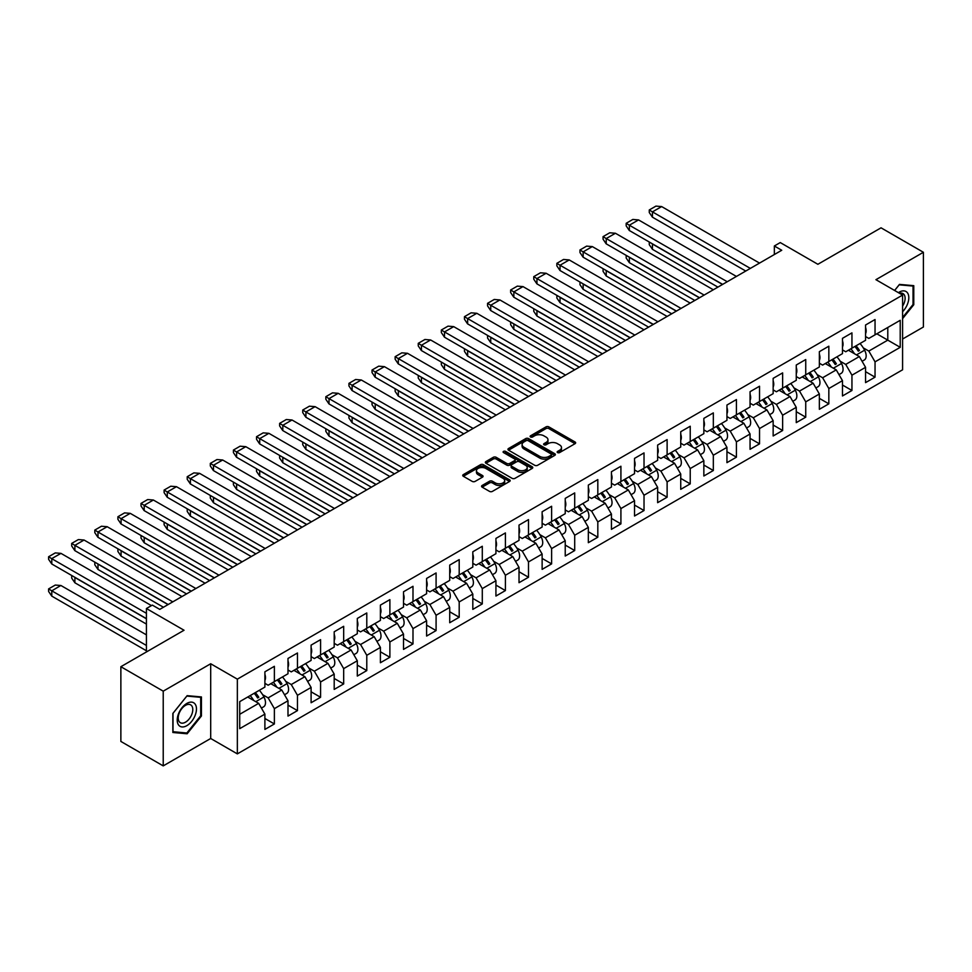 <?xml version="1.0" encoding="UTF-8"?>
<svg xmlns="http://www.w3.org/2000/svg" width="972" height="972" viewBox="0 0 972 972"><rect width="100%" height="100%" fill="white"/><g stroke="black" fill="none" stroke-linecap="round" stroke-linejoin="round"><path stroke-width="1.46" d="M557.576 452.588A1.434 0.826 0 0 0 559.605 452.588L575.047 443.682A2.053 1.191 0 0 0 575.655 442.831A2.053 1.191 0 0 0 575.047 441.993L548.888 426.89A2.053 1.191 0 0 0 545.985 426.89L530.53 435.808A1.434 0.826 0 0 0 532.571 436.987L534.564 435.833A6.573 3.803 0 0 1 543.87 435.833L546.057 437.084A6.573 3.803 0 0 1 547.977 439.769A6.573 3.803 0 0 1 546.057 442.454L544.053 443.609A1.434 0.826 0 0 0 546.094 444.787L548.087 443.633A6.573 3.803 0 0 1 557.393 443.633L559.568 444.897A6.573 3.803 0 0 1 561.5 447.582A6.573 3.803 0 0 1 559.568 450.267L557.576 451.421A1.434 0.826 0 0 0 557.576 452.588L557.576 451.421M902.587 339.021L923.4 327.005L923.4 252.283L881.045 227.825L817.877 264.287L780.261 242.575L774.344 245.989L774.344 254.543M163.223 765.887L210.693 738.489L210.693 663.755L163.223 691.165L163.223 765.887L120.868 741.442L120.868 666.707L184.036 630.245L146.42 608.521L146.42 651.957M163.223 691.165L120.868 666.707M482.161 485.465A2.053 1.191 0 0 0 481.565 486.316A2.053 1.191 0 0 0 482.161 487.154L489.499 491.382A2.053 1.191 0 0 0 492.415 491.382L509.559 481.48A2.053 1.191 0 0 0 510.166 480.642A2.053 1.191 0 0 0 509.559 479.803L483.4 464.701A2.053 1.191 0 0 0 480.496 464.701L463.34 474.603A2.053 1.191 0 0 0 462.733 475.442A2.053 1.191 0 0 0 463.34 476.28L472.21 481.395A2.053 1.191 0 0 0 475.114 481.395L482.452 477.167A2.053 1.191 0 0 0 483.06 476.329A2.053 1.191 0 0 0 482.452 475.478L478.054 472.951A5.504 3.171 0 0 1 476.45 470.703A5.504 3.171 0 0 1 479.84 467.763A5.504 3.171 0 0 1 485.83 468.455L503.059 478.394A5.504 3.171 0 0 1 504.675 480.642A5.504 3.171 0 0 1 501.273 483.582A5.504 3.171 0 0 1 495.283 482.89L492.415 481.237A2.053 1.191 0 0 0 489.499 481.237L482.161 485.465L482.161 487.154L489.499 482.938L489.499 481.237M146.42 608.521L152.337 605.106L159.748 609.383L781.743 250.266L774.344 245.989M210.693 663.755L237.35 679.149L902.587 295.075L902.587 369.797L237.35 753.883L237.35 679.149M923.4 252.283L875.93 279.681L902.587 295.075M534.709 465.284A2.053 1.191 0 0 0 537.625 465.284L554.769 455.382A2.053 1.191 0 0 0 555.377 454.544A2.053 1.191 0 0 0 554.769 453.705L528.61 438.603A2.053 1.191 0 0 0 525.706 438.603L508.55 448.505A2.053 1.191 0 0 0 507.943 449.343A2.053 1.191 0 0 0 508.55 450.182L534.709 465.284M504.103 452.903A1.434 0.826 0 0 1 505.562 453.11L532.146 468.455L515.014 478.333A2.053 1.191 0 0 1 512.11 478.333L485.939 463.231L485.939 461.554A2.053 1.191 0 0 0 485.344 462.393A2.053 1.191 0 0 0 485.939 463.231M485.939 461.554L493.278 457.314A2.053 1.191 0 0 1 496.194 457.314L506.801 463.437A2.053 1.191 0 0 0 509.705 463.437L514.577 460.631A2.053 1.191 0 0 0 515.184 459.792A2.053 1.191 0 0 0 514.577 458.954L503.532 452.575A1.434 0.826 0 0 1 505.562 451.397L532.17 466.754A2.053 1.191 0 0 1 532.765 467.593A2.053 1.191 0 0 1 532.17 468.431L532.17 466.754M239.72 701.638L264.894 687.095L264.894 671.798L274.371 666.318L274.371 681.627L287.991 673.766L287.991 658.457L297.468 652.99L297.468 668.286L311.101 660.425L311.101 645.116L320.578 639.649L320.578 654.958L334.198 647.085L334.198 631.776L343.675 626.308L343.675 641.617L357.307 633.744L357.307 618.447L366.784 612.968L366.784 628.277L380.404 620.403L380.404 605.106L389.881 599.627L389.881 614.936L403.514 607.075L403.514 591.766L412.991 586.298L412.991 601.595L426.611 593.734L426.611 578.425L436.088 572.958L436.088 588.254L449.72 580.393L449.72 565.084L459.197 559.617L459.197 574.926L472.817 567.053L472.817 551.756L482.294 546.276L482.294 561.585L495.927 553.712L495.927 538.415L505.404 532.935L505.404 548.244L519.024 540.383L519.024 525.074L528.501 519.607L528.501 534.904L542.133 527.043L542.133 511.734L551.61 506.266L551.61 521.563L565.23 513.702L565.23 498.393L574.707 492.925L574.707 508.235L588.339 500.361L588.339 485.064L597.816 479.585L597.816 494.894L611.437 487.021L611.437 471.724L620.914 466.244L620.914 481.553L634.534 473.692L634.534 458.383L644.023 452.916L644.023 468.212L657.643 460.351L657.643 445.042L667.12 439.575L667.12 454.872L680.74 447.011L680.74 431.702L690.229 426.234L690.229 441.543L703.85 433.67L703.85 418.373L713.327 412.893L713.327 428.202L726.947 420.329L726.947 405.032L736.424 399.553L736.424 414.862L750.056 407.001L750.056 391.692L759.533 386.224L759.533 401.521L773.153 393.66L773.153 378.351L782.63 372.883L782.63 388.18L796.262 380.319L796.262 365.01L805.739 359.543L805.739 374.852L819.36 366.979L819.36 351.67L828.837 346.202L828.837 361.511L842.469 353.638L842.469 338.341L851.946 332.861L851.946 348.17L865.566 340.309L865.566 325L875.043 319.521L875.043 334.83L900.218 320.298L900.218 347.32L875.043 361.851L875.043 377.16L865.566 382.628L865.566 367.319L851.946 375.192L851.946 390.489L842.469 395.969L842.469 380.66L828.837 388.533L828.837 403.83L819.36 409.309L819.36 394L805.739 401.861L805.739 417.17L796.262 422.638L796.262 407.341L782.63 415.202L782.63 430.511L773.153 435.978L773.153 420.682L759.533 428.543L759.533 443.852L750.056 449.319L750.056 434.01L736.424 441.883L736.424 457.18L726.947 462.66L726.947 447.351L713.327 455.224L713.327 470.521L703.85 476.001L703.85 460.692L690.229 468.553L690.229 483.862L680.74 489.329L680.74 474.032L667.12 481.893L667.12 497.202L657.643 502.67L657.643 487.373L644.023 495.234L644.023 510.543L634.534 516.01L634.534 500.702L620.914 508.575L620.914 523.884L611.437 529.351L611.437 514.042L597.816 521.915L597.816 537.212L588.339 542.692L588.339 527.383L574.707 535.244L574.707 550.553L565.23 556.033L565.23 540.724L551.61 548.585L551.61 563.894L542.133 569.361L542.133 554.064L528.501 561.925L528.501 577.234L519.024 582.702L519.024 567.393L505.404 575.266L505.404 590.575L495.927 596.043L495.927 580.734L482.294 588.607L482.294 603.904L472.817 609.383L472.817 594.074L459.197 601.935L459.197 617.244L449.72 622.724L449.72 607.415L436.088 615.276L436.088 630.585L426.611 636.053L426.611 620.756L412.991 628.617L412.991 643.926L403.514 649.393L403.514 634.084L389.881 641.957L389.881 657.266L380.404 662.734L380.404 647.425L366.784 655.298L366.784 670.595L357.307 676.075L357.307 660.766L343.675 668.627L343.675 683.936L334.198 689.415L334.198 674.106L320.578 681.967L320.578 697.276L311.101 702.744L311.101 687.447L297.468 695.308L297.468 710.617L287.991 716.085L287.991 700.776L274.371 708.649L274.371 723.958L264.894 729.425L264.894 714.116L239.72 728.66L239.72 701.638M270.811 683.681L281.771 690.011L268.151 697.872L262.61 694.676M268.151 697.872L274.371 708.649M281.771 690.011L287.991 700.776M264.894 683.34L268.151 685.224L274.371 681.627M293.921 670.34L304.88 676.67L291.26 684.531L285.719 681.336M291.26 684.531L297.468 695.308M304.88 676.67L311.101 687.447M287.991 670L291.26 671.883L297.468 668.286M317.018 656.999L327.977 663.329L314.357 671.202L308.817 668.007M314.357 671.202L320.578 681.967M327.977 663.329L334.198 674.106M311.101 656.659L314.357 658.542L320.578 654.958M340.127 643.671L351.086 649.989L337.466 657.862L331.926 654.666M337.466 657.862L343.675 668.627M351.086 649.989L357.307 660.766M334.198 643.318L337.466 645.201L343.675 641.617M363.224 630.33L374.184 636.66L360.563 644.521L355.023 641.326M360.563 644.521L366.784 655.298M374.184 636.66L380.404 647.425M357.307 629.99L360.563 631.861L366.784 628.277M386.334 616.989L397.293 623.319L383.661 631.18L378.132 627.985M383.661 631.18L389.881 641.957M397.293 623.319L403.514 634.084M380.404 616.649L383.661 618.532L389.881 614.936M409.431 603.648L420.39 609.979L406.77 617.84L401.229 614.644M406.77 617.84L412.991 628.617M420.39 609.979L426.611 620.756M403.514 603.308L406.77 605.192L412.991 601.595M432.54 590.308L443.499 596.638L429.867 604.511L424.339 601.316M429.867 604.511L436.088 615.276M443.499 596.638L449.72 607.415M426.611 589.968L429.867 591.851L436.088 588.254M455.637 576.979L466.596 583.297L452.976 591.17L447.436 587.975M452.976 591.17L459.197 601.935M466.596 583.297L472.817 594.074M449.72 576.627L452.976 578.51L459.197 574.926M478.746 563.639L489.706 569.969L476.073 577.83L470.545 574.634M476.073 577.83L482.294 588.607M489.706 569.969L495.927 580.734M472.817 563.298L476.073 565.169L482.294 561.585M501.844 550.298L512.803 556.628L499.183 564.489L493.642 561.294M499.183 564.489L505.404 575.266M512.803 556.628L519.024 567.393M495.927 549.958L499.183 551.841L505.404 548.244M524.953 536.957L535.912 543.287L522.28 551.148L516.752 547.953M522.28 551.148L528.501 561.925M535.912 543.287L542.133 554.064M519.024 536.617L522.28 538.5L528.501 534.904M548.05 523.616L559.009 529.947L545.389 537.82L539.849 534.612M545.389 537.82L551.61 548.585M559.009 529.947L565.23 540.724M542.133 523.276L545.389 525.159L551.61 521.563M571.159 510.288L582.119 516.606L568.486 524.479L562.958 521.284M568.486 524.479L574.707 535.244M582.119 516.606L588.339 527.383M565.23 509.936L568.486 511.819L574.707 508.235M594.257 496.947L605.216 503.277L591.596 511.138L586.055 507.943M591.596 511.138L597.816 521.915M605.216 503.277L611.437 514.042M588.339 496.607L591.596 498.478L597.816 494.894M617.366 483.606L628.325 489.937L614.693 497.798L609.165 494.602M614.693 497.798L620.914 508.575M628.325 489.937L634.534 500.702M611.437 483.266L614.693 485.15L620.914 481.553M640.463 470.266L651.422 476.596L637.802 484.457L632.262 481.262M637.802 484.457L644.023 495.234M651.422 476.596L657.643 487.373M634.534 469.926L637.802 471.809L644.023 468.212M663.572 456.925L674.532 463.255L660.899 471.128L655.359 467.921M660.899 471.128L667.12 481.893M674.532 463.255L680.74 474.032M657.643 456.585L660.899 458.468L667.12 454.872M686.669 443.597L697.629 449.915L684.009 457.788L678.468 454.592M684.009 457.788L690.229 468.553M697.629 449.915L703.85 460.692M680.74 443.244L684.009 445.127L690.229 441.543M709.767 430.256L720.726 436.574L707.106 444.447L701.565 441.252M707.106 444.447L713.327 455.224M720.726 436.574L726.947 447.351M703.85 429.916L707.106 431.787L713.327 428.202M732.876 416.915L743.835 423.245L730.215 431.106L724.675 427.911M730.215 431.106L736.424 441.883M743.835 423.245L750.056 434.01M726.947 416.575L730.215 418.458L736.424 414.862M755.973 403.574L766.932 409.905L753.312 417.766L747.772 414.57M753.312 417.766L759.533 428.543M766.932 409.905L773.153 420.682M750.056 403.234L753.312 405.117L759.533 401.521M779.082 390.234L790.042 396.564L776.409 404.425L770.881 401.229M776.409 404.425L782.63 415.202M790.042 396.564L796.262 407.341M773.153 389.894L776.409 391.777L782.63 388.18M802.179 376.905L813.139 383.223L799.519 391.096L793.978 387.901M799.519 391.096L805.739 401.861M813.139 383.223L819.36 394M796.262 376.553L799.519 378.436L805.739 374.852M825.289 363.564L836.248 369.882L822.616 377.756L817.088 374.56M822.616 377.756L828.837 388.533M836.248 369.882L842.469 380.66M819.36 363.224L822.616 365.095L828.837 361.511M848.386 350.224L859.345 356.554L845.725 364.415L840.185 361.22M845.725 364.415L851.946 375.192M859.345 356.554L865.566 367.319M842.469 349.884L845.725 351.767L851.946 348.17M876.829 333.809L887.788 340.139L868.822 351.074L863.294 347.879M868.822 351.074L875.043 361.851M900.218 347.32L887.788 340.139L887.788 327.479L900.218 320.298M210.693 738.489L237.35 753.883M865.566 336.543L868.822 338.426L875.043 334.83M239.72 714.286L258.674 703.351L247.714 697.021M258.674 703.351L264.894 714.116M865.566 371.681L875.043 377.16M842.469 385.021L851.946 390.489M819.36 398.362L828.837 403.83M796.262 411.703L805.739 417.17M773.153 425.031L782.63 430.511M750.056 438.372L759.533 443.852M726.947 451.713L736.424 457.18M703.85 465.053L713.327 470.521M680.74 478.394L690.229 483.862M657.643 491.735L667.12 497.202M634.534 505.063L644.023 510.543M611.437 518.404L620.914 523.884M588.339 531.745L597.816 537.212M565.23 545.085L574.707 550.553M542.133 558.426L551.61 563.894M519.024 571.755L528.501 577.234M495.927 585.095L505.404 590.575M472.817 598.436L482.294 603.904M449.72 611.777L459.197 617.244M426.611 625.118L436.088 630.585M403.514 638.446L412.991 643.926M380.404 651.787L389.881 657.266M357.307 665.127L366.784 670.595M334.198 678.468L343.675 683.936M311.101 691.809L320.578 697.276M287.991 705.137L297.468 710.617M264.894 718.478L274.371 723.958M902.587 318.634L913.777 304.734L913.777 285.671L899.477 284.395L894.605 290.458M201.435 716L201.435 696.936L187.146 695.66L172.858 713.436L172.858 732.499L187.146 733.775L201.435 716L200.694 715.562M558.147 452.794L559.568 451.968A6.573 3.803 0 0 0 561.5 449.283L561.5 447.582M547.977 439.769L547.977 441.482A6.573 3.803 0 0 1 546.057 444.168L544.624 444.994M575.023 443.694L548.888 428.603A2.053 1.191 0 0 0 545.985 428.603L531.113 437.181M554.769 453.705L554.769 455.382L528.61 440.304A2.053 1.191 0 0 0 525.706 440.304L508.575 450.194M551.136 455.127A1.434 0.826 0 0 0 551.136 453.96L528.173 440.693A1.434 0.826 0 0 0 526.131 440.693L524.03 441.908A6.573 3.803 0 0 0 522.098 444.593A6.573 3.803 0 0 0 524.03 447.29L539.727 456.354A6.573 3.803 0 0 0 549.034 456.354L551.136 455.127L551.136 456.84A1.434 0.826 0 0 0 551.561 456.257L551.561 454.544M522.098 444.593L522.098 446.306A6.573 3.803 0 0 0 524.03 448.991L524.03 447.29M551.136 456.84L549.034 458.055A6.573 3.803 0 0 1 539.727 458.055L524.03 448.991M485.976 463.243L493.278 459.027L493.278 457.314M515.184 459.792L515.184 461.506A2.053 1.191 0 0 1 514.577 462.344L509.705 465.151A2.053 1.191 0 0 1 506.801 465.151L496.194 459.027A2.053 1.191 0 0 0 493.278 459.027M517.809 469.792A5.504 3.171 0 0 0 523.811 470.484A5.504 3.171 0 0 0 527.201 467.556A5.504 3.171 0 0 0 525.597 465.309L519.522 461.809A2.053 1.191 0 0 0 516.618 461.809L511.746 464.616A2.053 1.191 0 0 0 511.138 465.454A2.053 1.191 0 0 0 511.746 466.293L517.809 469.792L517.809 471.505A5.504 3.171 0 0 0 523.811 472.198A5.504 3.171 0 0 0 527.201 469.257L527.201 467.556M511.138 465.454L511.138 467.168A2.053 1.191 0 0 0 511.746 468.006L511.746 466.293M517.809 471.505L511.746 468.006M504.675 480.642L504.675 482.355A5.504 3.171 0 0 1 501.273 485.283A5.504 3.171 0 0 1 495.283 484.603L492.415 482.938A2.053 1.191 0 0 0 489.499 482.938M476.45 470.703L476.45 472.404A5.504 3.171 0 0 0 478.054 474.652L478.054 472.951M482.428 477.179L478.054 474.652M509.535 481.505L483.4 466.414A2.053 1.191 0 0 0 480.496 466.414L463.365 476.292L463.34 474.603M913.036 304.297L913.777 304.734M185.628 732.9L187.146 733.775M854.862 346.482A20.315 11.725 60 0 1 858.288 351.171L859.479 350.491A20.315 11.725 60 0 0 856.04 345.801M850.865 348.79A20.315 11.725 60 0 1 854.437 353.711M860.038 343.493A20.315 11.725 60 0 1 864.606 350.187A9.003 5.2 60 0 1 864.29 360.017L862.091 361.292M849.844 351.062A16.548 9.55 -120 0 0 848.835 349.969M717.919 287.117L652.455 249.33L649.272 244.665L649.272 242.101L652.613 243.948M652.455 249.33L652.455 244.033L722.512 284.468M759.533 263.096L661.64 206.574L655.942 206.113L649.272 209.952L649.272 212.516L652.406 217.157L745.755 271.042M649.272 209.952L652.358 211.847M865.566 333.627A9.003 5.2 -120 0 0 865.566 327.43M661.64 206.574L652.455 211.884L750.348 268.394M831.753 359.822A20.315 11.725 60 0 1 835.191 364.512L836.382 363.832A20.315 11.725 60 0 0 832.943 359.142M827.755 362.131A20.315 11.725 60 0 1 831.327 367.052M836.941 356.833A20.315 11.725 60 0 1 841.509 363.516A9.003 5.2 60 0 1 841.193 373.357L838.982 374.633M826.747 364.403A16.548 9.55 -120 0 0 825.738 363.297M694.81 300.457L629.358 262.671L626.175 258.005L626.175 255.442L629.504 257.276M629.358 262.671L629.358 257.361L699.403 297.809M808.655 373.163A20.315 11.725 60 0 1 812.094 377.853L813.272 377.172A20.315 11.725 60 0 0 809.834 372.483M804.658 375.471A20.315 11.725 60 0 1 808.23 380.392M813.831 370.174A20.315 11.725 60 0 1 818.4 376.857A9.003 5.2 60 0 1 818.096 386.686L815.885 387.962M803.637 377.743A16.548 9.55 -120 0 0 802.629 376.638M671.713 313.798L606.249 276.012L603.065 271.346L603.065 268.782L606.407 270.617M606.2 275.963L606.249 270.702L676.305 311.149M736.424 276.437L638.543 219.915L632.833 219.441L626.175 223.293L626.175 225.856L629.261 230.461L722.658 284.383M626.175 223.293L629.261 225.188M842.469 346.968A9.003 5.2 -120 0 0 842.469 340.771M638.543 219.915L629.358 225.212L727.25 281.734M713.327 289.778L615.434 233.256L609.736 232.782L603.065 236.633L603.065 239.197L606.151 243.802L699.548 297.724M603.065 236.633L606.151 238.529M819.36 360.308A9.003 5.2 -120 0 0 819.36 354.112M615.434 233.256L606.249 238.553L704.141 295.075M606.2 243.826L606.249 238.553M902.587 311.708A13.608 7.861 120 0 0 907.52 304.029A13.608 7.861 120 0 0 907.326 292.645A13.608 7.861 120 0 0 898.407 292.657M902.587 306.131A10.303 5.954 120 0 0 904.142 303.07A10.303 5.954 120 0 0 902.988 293.58A10.303 5.954 120 0 0 899.574 293.325M894.641 290.482L899.185 284.82L913.036 286.06L913.036 304.515L902.587 317.504M912.113 285.525L913.036 286.06M195.178 715.295A13.608 7.861 120 0 0 191.666 702.136A13.608 7.861 120 0 0 178.508 713.8A13.608 7.861 120 0 0 182.031 726.947A13.608 7.861 120 0 0 195.178 715.295M191.812 714.335A10.303 5.954 120 0 0 190.646 704.846A10.303 5.954 120 0 0 179.188 713.205A10.303 5.954 120 0 0 180.342 722.694A10.303 5.954 120 0 0 191.812 714.335M173.004 731.77L173.004 713.314L186.843 696.086L200.694 697.325L200.694 715.781L186.843 733.01L172.858 731.685M199.782 696.79L200.694 697.325M785.546 386.504A20.315 11.725 60 0 1 788.985 391.194L790.175 390.513A20.315 11.725 60 0 0 786.737 385.823M781.549 388.812A20.315 11.725 60 0 1 785.121 393.721M790.734 383.515A20.315 11.725 60 0 1 795.303 390.197A9.003 5.2 60 0 1 794.987 400.027L792.775 401.302M780.54 391.072A16.548 9.55 -120 0 0 779.532 389.979M648.603 327.139L583.151 289.34L579.968 284.687L579.968 282.123L583.297 283.958M583.151 289.34L583.151 284.043L653.196 324.49M690.229 303.106L592.337 246.596L586.626 246.123L579.968 249.974L579.968 252.538L583.054 257.143L676.451 311.064M583.103 251.87L579.968 249.974M796.262 373.637A9.003 5.2 -120 0 0 796.262 367.452M592.288 246.584L583.151 251.894L681.044 308.416M762.449 399.844A20.315 11.725 60 0 1 765.887 404.534L767.066 403.842A20.315 11.725 60 0 0 763.628 399.152M758.452 402.153A20.315 11.725 60 0 1 762.024 407.061M767.637 396.843A20.315 11.725 60 0 1 772.193 403.538A9.003 5.2 60 0 1 771.889 413.367L769.678 414.643M757.431 404.413A16.548 9.55 -120 0 0 756.423 403.319M625.506 340.479L560.042 302.681L556.859 298.027L556.859 295.464L560.2 297.298M560.042 302.681L560.042 297.383L630.099 337.819M667.12 316.447L569.179 259.913L563.529 259.463L556.859 263.315L556.859 265.878L559.994 270.508L653.342 324.405M556.859 263.315L559.945 265.21M773.153 386.978A9.003 5.2 -120 0 0 773.153 380.781M569.228 259.937L560.042 265.235L657.935 321.744M739.34 413.173A20.315 11.725 60 0 1 742.778 417.863L743.969 417.182A20.315 11.725 60 0 0 740.53 412.493M735.342 415.481A20.315 11.725 60 0 1 738.914 420.402M744.528 410.184A20.315 11.725 60 0 1 749.096 416.879A9.003 5.2 60 0 1 748.78 426.708L746.569 427.984M734.334 417.753A16.548 9.55 -120 0 0 733.325 416.66M602.397 353.808L536.945 316.022L533.762 311.368L533.762 308.792L537.091 310.639M536.945 316.022L536.945 310.724L606.99 351.159M644.023 329.787L546.13 273.266L540.42 272.804L533.762 276.643L533.762 279.207L536.896 283.848L630.245 337.734M533.762 276.643L536.848 278.539M750.056 400.318A9.003 5.2 -120 0 0 750.056 394.122M546.13 273.266L536.945 278.575L634.838 335.085M716.243 426.514A20.315 11.725 60 0 1 719.681 431.204L720.86 430.523A20.315 11.725 60 0 0 717.421 425.833M712.245 428.822A20.315 11.725 60 0 1 715.817 433.743M721.431 423.525A20.315 11.725 60 0 1 725.987 430.207A9.003 5.2 60 0 1 725.683 440.049L723.472 441.324M711.225 431.094A16.548 9.55 -120 0 0 710.216 429.988M579.3 367.149L513.848 329.362L510.652 324.697L510.652 322.133L513.994 323.968M513.848 329.362L513.848 324.065L583.893 364.5M620.914 343.128L523.021 286.606L517.323 286.132L510.652 289.984L510.652 292.548L513.738 297.153L607.148 351.074M513.787 291.879L510.652 289.984M726.947 413.659A9.003 5.2 -120 0 0 726.947 407.462M522.972 286.594L513.848 291.904L611.728 348.426M693.133 439.854A20.315 11.725 60 0 1 696.572 444.544L697.762 443.864A20.315 11.725 60 0 0 694.324 439.174M689.136 442.163A20.315 11.725 60 0 1 692.708 447.084M698.321 436.865A20.315 11.725 60 0 1 702.89 443.548A9.003 5.2 60 0 1 702.574 453.377L700.362 454.653M688.127 444.435A16.548 9.55 -120 0 0 687.119 443.329M556.191 380.489L490.738 342.703L487.555 338.037L487.555 335.474L490.884 337.308M490.738 342.703L490.738 337.393L560.783 377.841M597.816 356.469L499.924 299.947L494.213 299.473L487.555 303.325L487.555 305.888L490.641 310.493L584.038 364.415M487.555 303.325L490.641 305.22M703.85 427A9.003 5.2 -120 0 0 703.85 420.803M499.924 299.947L490.738 305.244L588.631 361.766M670.036 453.195A20.315 11.725 60 0 1 673.475 457.885L674.653 457.205A20.315 11.725 60 0 0 671.227 452.515M666.039 455.503A20.315 11.725 60 0 1 669.611 460.412M675.224 450.206A20.315 11.725 60 0 1 679.78 456.889A9.003 5.2 60 0 1 679.477 466.718L677.265 467.994M665.018 457.763A16.548 9.55 -120 0 0 664.022 456.67M533.093 393.83L467.581 355.995L464.458 351.378L464.458 348.814L467.787 350.649M467.641 356.031L467.641 350.734L537.686 391.181M574.707 369.797L476.815 313.288L471.116 312.814L464.458 316.665L464.458 319.229L467.532 323.834L560.941 377.756M464.458 316.665L467.532 318.561M680.74 440.34A9.003 5.2 -120 0 0 680.74 434.144M476.815 313.288L467.641 318.585L565.522 375.107M646.939 466.536A20.315 11.725 60 0 1 650.365 471.226L651.556 470.533A20.315 11.725 60 0 0 648.117 465.843M642.929 468.844A20.315 11.725 60 0 1 646.502 473.753M652.115 463.535A20.315 11.725 60 0 1 656.683 470.229A9.003 5.2 60 0 1 656.367 480.059L654.156 481.334M641.921 471.104A16.548 9.55 -120 0 0 640.913 470.011M509.996 407.171L444.532 369.372L441.349 364.719L441.349 362.155L444.678 363.99M444.483 369.336L444.532 364.075L514.577 404.522M551.61 383.138L453.669 326.604L448.019 326.155L441.349 330.006L441.349 332.57L444.483 337.199L537.832 391.096M441.349 330.006L444.435 331.902M657.643 453.669A9.003 5.2 -120 0 0 657.643 447.485M453.717 326.628L444.532 331.926L542.425 388.435M444.483 337.199L444.532 331.926M623.83 479.864A20.315 11.725 60 0 1 627.268 484.554L628.447 483.874A20.315 11.725 60 0 0 625.02 479.184M619.832 482.185A20.315 11.725 60 0 1 623.404 487.094M629.018 476.875A20.315 11.725 60 0 1 633.574 483.57A9.003 5.2 60 0 1 633.27 493.399L631.059 494.675M618.812 484.445A16.548 9.55 -120 0 0 617.815 483.351M486.887 420.499L421.435 382.713L418.252 378.059L418.252 375.484L421.581 377.33M421.435 382.713L421.435 377.415L491.48 417.851M528.501 396.479L430.608 339.957L424.91 339.495L418.252 343.335L418.252 345.898L421.326 350.503L514.735 404.425M418.252 343.335L421.326 345.23M634.534 467.01A9.003 5.2 -120 0 0 634.534 460.813M430.608 339.957L421.435 345.267L519.315 401.776M600.732 493.205A20.315 11.725 60 0 1 604.159 497.895L605.349 497.214A20.315 11.725 60 0 0 601.911 492.525M596.735 495.513A20.315 11.725 60 0 1 600.295 500.434M605.908 490.216A20.315 11.725 60 0 1 610.477 496.899A9.003 5.2 60 0 1 610.161 506.74L607.95 508.016M595.715 497.786A16.548 9.55 -120 0 0 594.706 496.68M463.79 433.84L398.326 396.054L395.142 391.388L395.142 388.824L398.471 390.659M398.326 396.054L398.326 390.756L468.37 431.191M505.404 409.82L407.511 353.298L401.813 352.836L395.142 356.675L395.142 359.239L398.228 363.844L491.625 417.766M395.142 356.675L398.228 358.571M611.437 480.35A9.003 5.2 -120 0 0 611.437 474.154M407.511 353.298L398.326 358.607L496.218 415.117M577.623 506.546A20.315 11.725 60 0 1 581.062 511.236L582.24 510.555A20.315 11.725 60 0 0 578.814 505.865M573.626 508.854A20.315 11.725 60 0 1 577.198 513.775M582.811 503.557A20.315 11.725 60 0 1 587.367 510.239A9.003 5.2 60 0 1 587.064 520.069L584.852 521.357M572.605 511.126A16.548 9.55 -120 0 0 571.609 510.021M440.68 447.181L375.228 409.394L372.045 404.729L372.045 402.165L375.374 404M375.228 409.394L375.228 404.085L445.273 444.532M482.294 423.16L384.402 366.638L378.703 366.165L372.045 370.016L372.045 372.58L375.119 377.185L468.528 431.106M372.045 370.016L375.119 371.912M588.339 493.691A9.003 5.2 -120 0 0 588.339 487.494M384.402 366.638L375.228 371.936L473.121 428.458M554.526 519.886A20.315 11.725 60 0 1 557.952 524.576L559.143 523.896A20.315 11.725 60 0 0 555.705 519.206M550.529 522.195A20.315 11.725 60 0 1 554.089 527.103M559.702 516.897A20.315 11.725 60 0 1 564.27 523.58A9.003 5.2 60 0 1 563.954 533.409L561.743 534.685M549.508 524.467A16.548 9.55 -120 0 0 548.5 523.361M417.583 460.521L352.119 422.723L348.936 418.069L348.936 415.506L352.265 417.34M352.119 422.723L352.119 417.425L422.176 457.873M459.197 436.489L361.305 379.979L355.606 379.505L348.936 383.357L348.936 385.92L352.022 390.525L445.419 444.447M352.071 385.252L348.936 383.357M565.23 507.032A9.003 5.2 -120 0 0 565.23 500.835M361.256 379.967L352.119 385.277L450.012 441.798M531.417 533.227A20.315 11.725 60 0 1 534.855 537.917L536.034 537.224A20.315 11.725 60 0 0 532.607 532.535M527.419 535.536A20.315 11.725 60 0 1 530.991 540.444M536.605 530.226A20.315 11.725 60 0 1 541.161 536.921A9.003 5.2 60 0 1 540.857 546.75L538.646 548.026M526.399 537.795A16.548 9.55 -120 0 0 525.402 536.702M394.474 473.862L329.022 436.063L325.839 431.41L325.839 428.846L329.168 430.681M329.022 436.063L329.022 430.766L399.067 471.213M436.088 449.829L338.195 393.32L332.497 392.846L325.839 396.698L325.839 399.261L328.973 403.89L422.322 457.788M325.839 396.698L328.925 398.593M542.133 520.36A9.003 5.2 -120 0 0 542.133 514.176M338.195 393.32L329.022 398.617L426.915 455.139M508.32 546.568A20.315 11.725 60 0 1 511.746 551.258L512.937 550.565A20.315 11.725 60 0 0 509.498 545.875M504.322 548.876A20.315 11.725 60 0 1 507.894 553.785M513.495 543.567A20.315 11.725 60 0 1 518.064 550.261A9.003 5.2 60 0 1 517.748 560.091L515.537 561.366M503.302 551.136A16.548 9.55 -120 0 0 502.293 550.043M371.377 487.191L305.913 449.404L302.729 444.751L302.729 442.175L306.059 444.022M305.913 449.404L305.913 444.107L375.97 484.542M412.991 463.17L315.098 406.648L309.4 406.187L302.729 410.026L302.729 412.602L305.864 417.231L399.213 471.116M302.729 410.026L305.815 411.934M519.024 533.701A9.003 5.2 -120 0 0 519.024 527.504M315.098 406.648L305.913 411.958L403.805 468.468M485.21 559.896A20.315 11.725 60 0 1 488.649 564.586L489.827 563.906A20.315 11.725 60 0 0 486.401 559.216M481.213 562.205A20.315 11.725 60 0 1 484.785 567.126M490.398 556.907A20.315 11.725 60 0 1 494.967 563.59A9.003 5.2 60 0 1 494.651 573.431L492.44 574.707M480.192 564.477A16.548 9.55 -120 0 0 479.196 563.371M348.268 500.531L282.816 462.745L279.632 458.079L279.632 455.516L282.961 457.362M282.816 462.745L282.816 457.448L352.86 497.883M389.881 476.511L292.001 419.989L286.29 419.527L279.632 423.367L279.632 425.93L282.718 430.535L376.115 484.457M279.632 423.367L282.718 425.262M495.927 547.042A9.003 5.2 -120 0 0 495.927 540.845M292.001 419.989L282.816 425.299L380.708 481.808M462.113 573.237A20.315 11.725 60 0 1 465.539 577.927L466.73 577.247A20.315 11.725 60 0 0 463.292 572.557M458.116 575.546A20.315 11.725 60 0 1 461.688 580.466M467.289 570.248A20.315 11.725 60 0 1 471.857 576.931A9.003 5.2 60 0 1 471.542 586.772L469.342 588.048M457.095 577.818A16.548 9.55 -120 0 0 456.087 576.712M325.17 513.872L259.706 476.086L256.523 471.42L256.523 468.856L259.864 470.691M259.706 476.086L259.706 470.776L329.763 511.223M366.784 489.852L268.892 433.33L263.193 432.856L256.523 436.707L256.523 439.271L259.609 443.876L353.006 497.798M256.523 436.707L259.609 438.603M472.817 560.382A9.003 5.2 -120 0 0 472.817 554.186M268.892 433.33L259.706 438.627L357.599 495.149M439.004 586.578A20.315 11.725 60 0 1 442.442 591.268L443.621 590.587A20.315 11.725 60 0 0 440.195 585.897M435.006 588.886A20.315 11.725 60 0 1 438.579 593.807M444.192 583.589A20.315 11.725 60 0 1 448.76 590.271A9.003 5.2 60 0 1 448.444 600.101L446.233 601.376M433.998 591.158A16.548 9.55 -120 0 0 432.99 590.053M302.061 527.213L236.609 489.414L233.426 484.761L233.426 482.197L236.755 484.032M236.609 489.414L236.609 484.117L306.654 524.564M343.675 503.18L245.795 446.67L240.084 446.197L233.426 450.048L233.426 452.612L236.512 457.217L329.909 511.138M233.426 450.048L236.512 451.944M449.72 573.723A9.003 5.2 -120 0 0 449.72 567.527M245.795 446.67L236.609 451.968L334.502 508.49M415.907 599.918A20.315 11.725 60 0 1 419.345 604.608L420.524 603.916A20.315 11.725 60 0 0 417.085 599.226M411.909 602.227A20.315 11.725 60 0 1 415.481 607.135M421.083 596.917A20.315 11.725 60 0 1 425.651 603.612A9.003 5.2 60 0 1 425.335 613.441L423.136 614.717M410.889 604.487A16.548 9.55 -120 0 0 409.88 603.393M278.964 540.553L213.5 502.755L210.317 498.101L210.317 495.538L213.658 497.372M213.5 502.755L213.5 497.457L283.557 537.905M320.578 516.521L222.685 460.011L216.987 459.537L210.317 463.389L210.317 465.953L213.403 470.557L306.8 524.479M311.392 521.83L213.403 465.284L222.685 460.011M210.317 463.389L213.403 465.284M426.611 587.052A9.003 5.2 -120 0 0 426.611 580.867M392.797 613.259A20.315 11.725 60 0 1 396.236 617.949L397.427 617.256A20.315 11.725 60 0 0 393.988 612.567M388.8 615.568A20.315 11.725 60 0 1 392.372 620.476M397.985 610.258A20.315 11.725 60 0 1 402.554 616.953A9.003 5.2 60 0 1 402.238 626.782L400.027 628.058M387.792 617.827A16.548 9.55 -120 0 0 386.783 616.734M255.855 553.894L190.403 516.096L187.219 511.442L187.219 508.866L190.548 510.713M190.403 516.096L190.403 510.798L260.447 551.233M297.468 529.862L199.588 473.34L193.878 472.878L187.219 476.717L187.219 479.293L190.354 483.922L283.703 537.82M187.219 476.717L190.305 478.625M403.514 600.392A9.003 5.2 -120 0 0 403.514 594.196M199.588 473.34L190.403 478.649L288.295 535.159M369.7 626.588A20.315 11.725 60 0 1 373.139 631.278L374.317 630.597A20.315 11.725 60 0 0 370.879 625.907M365.703 628.896A20.315 11.725 60 0 1 369.275 633.817M374.876 623.599A20.315 11.725 60 0 1 379.445 630.281A9.003 5.2 60 0 1 379.141 640.123L376.929 641.399M364.682 631.168A16.548 9.55 -120 0 0 363.674 630.063M232.758 567.223L167.293 529.436L164.11 524.771L164.11 522.207L167.451 524.054M167.293 529.436L167.293 524.139L237.35 564.574M274.371 543.202L176.479 486.68L170.78 486.219L164.11 490.058L164.11 492.622L167.245 497.263L260.593 551.148M164.11 490.058L167.196 491.954M380.404 613.733A9.003 5.2 -120 0 0 380.404 607.536M176.479 486.68L167.293 491.99L265.186 548.5M346.591 639.928A20.315 11.725 60 0 1 350.029 644.618L351.22 643.938A20.315 11.725 60 0 0 347.782 639.248M342.594 642.237A20.315 11.725 60 0 1 346.166 647.158M351.779 636.939A20.315 11.725 60 0 1 356.347 643.622A9.003 5.2 60 0 1 356.031 653.463L353.82 654.739M341.585 644.509A16.548 9.55 -120 0 0 340.577 643.403M209.648 580.563L144.196 542.777L141.013 538.111L141.013 535.548L144.342 537.382M144.196 542.777L144.196 537.467L214.241 577.915M251.274 556.543L153.382 500.021L147.671 499.547L141.013 503.399L141.013 505.962L144.099 510.567L237.496 564.489M141.013 503.399L144.099 505.294M357.307 627.074A9.003 5.2 -120 0 0 357.307 620.877M153.382 500.021L144.196 505.319L242.089 561.84M323.494 653.269A20.315 11.725 60 0 1 326.932 657.959L328.111 657.279A20.315 11.725 60 0 0 324.672 652.589M319.496 655.578A20.315 11.725 60 0 1 323.068 660.498M328.682 650.28A20.315 11.725 60 0 1 333.238 656.963A9.003 5.2 60 0 1 332.934 666.792L330.723 668.068M318.476 657.85A16.548 9.55 -120 0 0 317.467 656.744M186.551 593.904L121.087 556.118L117.904 551.452L117.904 548.888L121.245 550.723M121.087 556.118L121.087 550.808L191.144 591.255M228.165 569.871L130.272 513.362L124.574 512.888L117.904 516.74L117.904 519.303L120.99 523.908L214.387 577.83M121.038 518.635L117.904 516.74M334.198 640.414A9.003 5.2 -120 0 0 334.198 634.218M130.224 513.35L121.087 518.659L218.979 575.181M300.384 666.61A20.315 11.725 60 0 1 303.823 671.3L305.014 670.607A20.315 11.725 60 0 0 301.575 665.917M296.387 668.918A20.315 11.725 60 0 1 299.959 673.827M305.573 663.609A20.315 11.725 60 0 1 310.141 670.303A9.003 5.2 60 0 1 309.825 680.133L307.614 681.408M295.379 671.178A16.548 9.55 -120 0 0 294.37 670.085M163.442 607.245L97.99 569.446L94.806 564.793L94.806 562.229L98.136 564.064M97.99 569.446L97.99 564.149L168.035 604.596M205.068 583.212L107.175 526.702L101.465 526.229L94.806 530.08L94.806 532.644L97.893 537.249L191.29 591.17M94.806 530.08L97.893 531.976M311.101 653.743A9.003 5.2 -120 0 0 311.101 647.559M107.175 526.702L97.99 532L195.882 588.522M277.287 679.95A20.315 11.725 60 0 1 280.726 684.64L281.904 683.948A20.315 11.725 60 0 0 278.466 679.258M273.29 682.259A20.315 11.725 60 0 1 276.862 687.168M282.475 676.949A20.315 11.725 60 0 1 287.032 683.644A9.003 5.2 60 0 1 286.728 693.473L284.517 694.749M272.269 684.519A16.548 9.55 -120 0 0 271.273 683.425M146.42 624.085L74.893 582.787L71.697 578.133L71.697 575.558L75.038 577.404M74.893 582.787L74.893 577.49L146.42 618.787M181.958 596.553L84.066 540.031L78.368 539.569L71.697 543.409L71.697 545.985L74.832 550.614L168.192 604.511M71.697 543.409L74.783 545.316M287.991 667.084A9.003 5.2 -120 0 0 287.991 660.887M84.066 540.031L74.893 545.341L172.773 601.85M146.42 645.457L51.783 590.83L60.872 585.472L146.42 634.862M60.872 585.496L55.27 585.059L48.6 588.898L51.783 590.83L51.783 596.128L146.42 650.766M254.19 693.279A20.315 11.725 60 0 1 257.616 697.969L258.807 697.288A20.315 11.725 60 0 0 255.369 692.599M250.181 695.588A20.315 11.725 60 0 1 253.753 700.508M259.366 690.29A20.315 11.725 60 0 1 263.934 696.973A9.003 5.2 60 0 1 263.619 706.814L261.407 708.09M249.172 697.86A16.548 9.55 -120 0 0 248.164 696.754M48.6 588.898L48.6 591.462L51.783 596.128M151.45 605.617L60.969 553.372L55.27 552.91L48.6 556.749L48.6 559.313L51.735 563.954L146.42 618.617M146.42 613.308L51.686 558.645L60.969 553.372M48.6 556.749L51.686 558.645M264.894 680.424A9.003 5.2 -120 0 0 264.894 674.228M559.568 451.968L559.568 450.267M544.053 444.787L544.053 443.609M546.057 444.168L546.057 442.454M530.53 436.987L530.53 435.808M545.985 428.603L545.985 426.89M548.888 428.603L548.888 426.89M575.047 443.682L575.047 441.993M508.55 450.182L508.55 448.505M525.706 440.304L525.706 438.603M528.61 440.304L528.61 438.603M539.727 458.055L539.727 456.354M549.034 458.055L549.034 456.354M496.194 459.027L496.194 457.314M506.801 465.151L506.801 463.437M509.705 465.151L509.705 463.437M514.577 462.344L514.577 460.631M505.562 453.11L505.562 451.397M492.415 482.938L492.415 481.237M495.283 484.603L495.283 482.89M482.452 477.167L482.452 475.478M480.496 466.414L480.496 464.701M483.4 466.414L483.4 464.701M509.559 481.48L509.559 479.803M864.606 350.187L856.466 354.889M652.455 217.181L652.455 211.884M841.509 363.516L833.356 368.218M818.4 376.857L810.259 381.559M629.358 230.522L629.358 225.212M795.303 390.197L787.15 394.899M583.151 257.191L583.151 251.894M772.193 403.538L764.053 408.24M560.042 270.532L560.042 265.235M749.096 416.879L740.943 421.581M536.945 283.873L536.945 278.575M725.987 430.207L717.846 434.909M513.848 297.213L513.848 291.904M702.89 443.548L694.737 448.25M490.738 310.554L490.738 305.244M679.78 456.889L671.64 461.591M467.641 323.883L467.641 318.585M656.683 470.229L648.543 474.931M633.574 483.57L625.433 488.272M421.435 350.564L421.435 345.267M610.477 496.899L602.336 501.601M398.326 363.905L398.326 358.607M587.367 510.239L579.227 514.941M375.228 377.245L375.228 371.936M564.27 523.58L556.13 528.282M352.119 390.574L352.119 385.277M541.161 536.921L533.02 541.623M329.022 403.915L329.022 398.617M518.064 550.261L509.923 554.963M305.913 417.255L305.913 411.958M494.967 563.59L486.814 568.292M282.816 430.596L282.816 425.299M471.857 576.931L463.717 581.633M259.706 443.937L259.706 438.627M448.76 590.271L440.608 594.973M236.609 457.265L236.609 451.968M425.651 603.612L417.51 608.314M213.5 470.606L213.5 465.309M402.554 616.953L394.401 621.655M190.403 483.947L190.403 478.649M379.445 630.281L371.304 634.983M167.293 497.287L167.293 491.99M356.347 643.622L348.195 648.324M144.196 510.628L144.196 505.319M333.238 656.963L325.098 661.665M121.087 523.957L121.087 518.659M310.141 670.303L301.988 675.005M97.99 537.297L97.99 532M287.032 683.644L278.891 688.346M74.893 550.638L74.893 545.341M263.934 696.973L255.782 701.675M51.783 563.979L51.783 558.681"/></g></svg>
